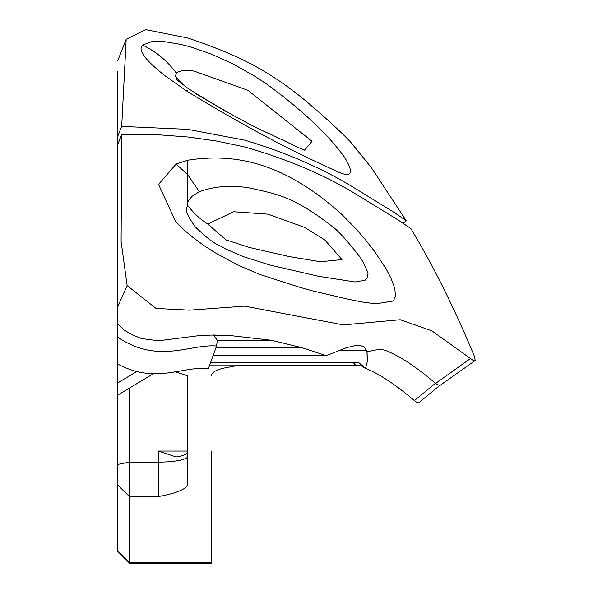 <?xml version="1.0" encoding="UTF-8"?>
<svg xmlns="http://www.w3.org/2000/svg" width="593" height="593" viewBox="0 0 593 593"><rect width="100%" height="100%" fill="white"/><g stroke="black" fill="none" stroke-linecap="round" stroke-linejoin="round"><path stroke-width="0.89" d="M303.89 149.821L304.594 150.081L312.044 141.297L247.941 90.329L194.319 71.182C186.632 69.618 180.628 70.248 176.321 73.072L175.506 76.186L177.374 80.27M165.188 75.904L187.796 91.782C266.183 139.392 307.893 157.916 335.038 170.576C351.679 178.589 354.859 174.172 344.592 157.315C328.055 134.396 302.111 110.001 266.746 84.117L254.775 76.252L233.264 64.066L210.856 53.896L190.724 46.98L181.087 44.475L164.283 41.629L152.067 41.473L142.617 45.075C137.487 49.708 145.011 59.982 165.188 75.904M195.564 93.524L226.289 111.684M403.196 223.353L406.205 220.655L371.233 167.478L350.374 141.794C340.286 131.246 325.891 118.014 307.181 102.107C267.006 68.573 234.487 53.822 187.796 38.004L145.663 29.65L126.19 39.294L121.706 126.405L117.725 136.264L117.725 162.964M406.205 220.655L393.96 212.309L353.361 187.299C321.71 168.027 285.448 152.305 244.575 140.133L187.781 129.348L121.706 126.405M117.725 185.943L117.725 237.289M127.147 285.604L156.078 308.449L189.426 310.169L244.627 306.144L343.362 324.897L400.26 319.723L431.823 330.835L473.207 360.47L474.556 360.833L475.171 360.388L474.519 356.593C454.423 308.241 433.216 265.568 410.882 228.572L398.311 220.122L357.535 195.082C325.172 175.172 287.553 159.132 244.679 146.968L216.119 140.941L187.796 136.99L156.315 134.626L136.16 134.314L121.698 134.759L121.105 241.373L127.147 285.604L117.725 306.759L117.725 551.601L129.474 563.35L211.293 563.35L211.293 451.058M129.474 563.35L129.474 388.081M187.796 451.844C187.625 453.793 184.386 455.424 178.07 456.758L176.062 456.951L158.42 451.058L158.42 462.117L129.474 462.117L117.725 464.445M187.796 456.299A29.376 5.819 180 0 1 158.42 462.117L158.42 496.563C175.209 493.524 185.001 489.714 187.796 485.118L187.796 375.873L174.312 371.514M121.698 134.759L117.725 144.514L117.725 335.134M117.725 185.535L117.725 163.157M117.725 71.464L117.725 136.264M440.058 385.191L437.871 384.813L435.418 383.3L414.396 400.601L417.012 402.573L418.673 402.825L440.11 385.154M437.575 382.062L439.146 380.654M414.396 400.601C395.605 384.635 379.327 373.879 365.577 368.342L361.322 365.874L355.718 365.355L353.295 362.642M235.918 365.799L240.662 365.414L240.662 365.036L235.918 365.799L223.213 368.231C215.518 370.173 211.545 372.715 211.293 375.873M356.156 365.414L240.662 365.414M358.758 362.59L364.969 367.86M358.758 362.56L210.567 362.56M367.045 351.323L367.334 361.5L365.57 368.357M339.678 350.211L366.659 350.211M386.428 350.856C382.759 348.951 376.347 349.292 367.186 351.879L364.213 347.001L360.336 345.46L355.822 345.489L346.297 347.728L326.276 355.659L301.659 347.624L271.579 340.293L229.573 335.482L213.384 335.03L200.108 335.497L158.59 340.76L141.505 338.573L132.55 334.956L124.107 330.042L117.725 323.993M435.418 383.3C416.953 367.408 400.638 356.578 386.473 350.811M367.334 361.5L366.919 350.73M136.494 371.678L117.725 382.93L117.725 394.404M117.725 364.043C156.307 384.649 182.948 365.562 208.343 368.676L216.593 346.008C189.953 343.777 158.109 364.554 117.725 337.165M213.384 335.023A784.28 624.251 85.3 0 1 217.29 340.271L216.586 346.015M342.539 215.096C281.964 159.954 231.604 153.394 187.796 160.214L176.106 164.031L158.553 184.386L175.691 221.7L184.379 230.232L192.866 237.378L204.326 245.813L214.592 252.455L237.771 265.041L260.06 274.522L299.383 287.19L312.689 290.911L348.854 299.376L362.708 302.082L375.747 303.853L392.877 301.066L393.848 300.021L395.442 295.729L394.812 288.635L391.113 278.428L386.036 268.718L374.109 250.795L364.991 239.187L356.489 229.387L342.539 215.096M187.796 202.198L187.062 204.459M207.787 224.08L233.575 211.738L267.984 214.147L304.884 227.527L324.801 239.972L341.983 259.586L320.554 261.743L289.258 256.599L249.527 247.489L226.052 239.928L207.787 224.08A73.428 65.927 -164.3 0 1 187.047 204.444C188.5 209.588 180.976 206.646 195.193 226.8C216.245 247.125 218.365 243.886 225.555 248.912L243.597 256.717L270.364 265.145L318.5 276.286L355.163 281.971L365.036 280.274L367.245 277.872L367.771 274.277C369.491 275.345 362.879 260.134 358.676 255.316C346.075 239.342 337.017 229.535 331.502 225.896C292.653 195.668 275.641 194.067 251.195 188.292C232.797 184.816 215.511 185.95 199.322 191.702L192.162 196.239L189.078 199.797L187.796 202.191L187.796 160.214M213.732 335.482L229.573 335.482M187.796 91.782L187.796 90.136M178.285 81.471L176.647 79.61L187.796 88.268M142.617 45.075C156.144 51.658 167.382 60.99 176.321 73.072M175.506 76.186A73.428 70.693 171.2 0 0 185.965 86.963M158.42 451.058L187.796 451.058M117.725 485.111L129.474 496.563L158.42 496.563M117.725 551.149L129.474 562.601L211.293 562.601M470.523 358.498L436.278 382.989M209.663 365.036L240.662 365.036M216 347.624L301.659 347.624M176.106 164.031L187.796 174.816L199.322 191.702M217.29 340.293L271.579 340.293M187.788 88.261C223.887 110.809 251.743 126.257 271.349 134.604C294.602 145.856 305.632 151 304.446 150.029M117.725 60.76L126.19 39.294M440.154 385.317L474.897 360.722M326.276 355.659L213.08 355.659M152.898 374.035L117.725 395.123"/></g></svg>
